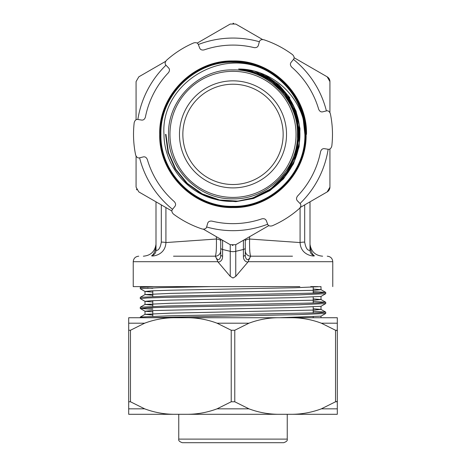 <?xml version="1.0" encoding="UTF-8"?>
<svg xmlns="http://www.w3.org/2000/svg" width="466" height="466" viewBox="0 0 466 466"><rect width="100%" height="100%" fill="white"/><g stroke="black" fill="none" stroke-linecap="round" stroke-linejoin="round"><path stroke-width="0.7" d="M230.245 276.367L218.158 262.16C221.111 261.624 222.591 259.638 222.597 256.201L222.597 249.467L230.245 251.337L230.245 276.367L233 278.033L235.755 276.367L235.755 244.697L268.847 225.596M233 286.607L133.229 286.607L233 286.607M245.273 254.838A3.734 1.579 180 0 1 243.403 256.201C243.409 259.638 244.889 261.624 247.842 262.16L250.382 256.667C247.731 262.608 245.064 258.298 245.273 254.838L245.273 239.204M247.842 262.16L235.755 276.367M325.746 292.409L325.711 293.685L298.584 294.879L167.416 297.349L147.314 297.966L140.254 298.584L140.289 297.308L167.416 296.114L318.686 293.027L325.711 292.368L313.21 291.576M313.21 292.811L318.686 293.027M325.746 302.288L325.711 303.57L298.584 304.758L167.416 307.228L147.314 307.845L140.254 308.463L140.289 307.187L167.416 305.993L318.686 302.906L325.711 302.248L313.21 301.461M140.254 317.73L140.289 317.066L167.416 315.878L318.686 312.791L325.711 312.127L313.21 311.34M325.746 312.173L325.711 313.449L298.584 314.643L147.314 317.73M152.79 288.303L147.326 288.087M152.79 292.112L145.031 291.489L140.289 288.745L140.254 287.47L153.757 286.607M140.254 288.699L159.564 287.668L211.04 286.607L299.836 286.607M140.254 298.584L145.031 301.368L151.695 300.704L170.772 300.087L295.228 297.617L320.969 296.428L325.711 293.685M152.79 308.061L147.314 307.845M140.254 308.463L152.79 309.296M306.5 134.371C307.473 95.087 272.22 59.922 233 60.964C193.774 59.998 158.656 95.204 159.698 134.371C158.731 173.538 193.885 208.611 233 207.574C272.121 208.541 307.141 173.428 306.104 134.371C307.071 95.303 272.01 60.33 233 61.361C193.984 60.399 159.057 95.414 160.094 134.371C159.133 173.329 194.101 208.209 233 207.172C271.905 208.133 306.739 173.218 305.708 134.371C306.669 95.513 271.795 60.731 233 61.762C194.2 60.801 159.459 95.623 160.49 134.371C159.535 173.119 194.31 207.807 233 206.776C271.695 207.731 306.337 173.002 305.312 134.371C306.267 95.728 271.585 61.133 233 62.159C194.409 61.203 159.867 95.839 160.887 134.371C159.937 172.903 194.52 207.405 233 206.38C271.486 207.329 305.935 172.793 304.915 134.371C304.141 108.619 293.131 88.476 271.876 73.943C226.581 43.152 160.257 82.028 163.98 134.371C164.09 164.737 186.551 192.598 215.344 199.302C243.951 206.956 275.889 192.93 289.543 167.568C295.502 157.304 298.508 146.237 298.566 134.371C299.312 101.355 271.521 71.1 238.563 69.038C266.663 68.805 295.048 89.39 303.238 119.238L304.863 134.371C305.882 172.764 271.457 207.283 233 206.333C194.549 207.353 159.989 172.88 160.939 134.371C159.914 95.862 194.439 61.256 233 62.205C271.556 61.18 306.214 95.751 305.259 134.371C306.284 172.979 271.666 207.685 233 206.729C194.339 207.754 159.588 173.09 160.543 134.371C159.512 95.652 194.223 60.854 233 61.809C271.771 60.778 306.616 95.542 305.655 134.371C306.686 173.189 271.882 208.086 233 207.125C194.124 208.156 159.18 173.3 160.147 134.371C159.11 95.443 194.013 60.452 233 61.413C271.981 60.376 307.018 95.326 306.057 134.371C307.094 173.404 272.092 208.488 233 207.521C193.914 208.558 158.778 173.515 159.745 134.371C158.708 95.227 193.804 60.05 233 61.017C272.191 59.974 307.42 95.116 306.453 134.371M303.238 119.238A71.851 71.851 0 0 0 271.876 73.943M168.529 134.371C167.649 99.916 198.551 69.015 233 69.9C267.449 69.015 298.351 99.916 297.471 134.371C298.351 168.82 267.449 199.722 233 198.836C198.551 199.722 167.649 168.82 168.529 134.371M155.493 248.652L155.994 244.178L155.994 250.481M155.994 244.167L155.982 244.633C155.731 249.642 154.438 253.288 152.102 255.566C148.584 256.533 165.261 257.104 165.925 242.559L216.405 239.029C216.585 248.943 216.189 254.663 215.216 256.195A5.51 5.51 0 0 0 220.727 250.679M249.595 236.705L249.595 239.029A5.51 2.027 180 0 0 245.273 241.009L245.273 250.679A5.51 5.51 0 0 0 250.784 256.195C249.811 254.652 249.415 248.926 249.595 239.029L300.075 242.559C300.768 257.145 317.41 256.51 313.898 255.566C311.562 253.283 310.269 249.642 310.018 244.633L310.007 244.167M313.898 255.566A5.51 5.481 -0 0 1 310.007 250.324L310.007 201.83L310.007 250.481L310.007 244.178L310.292 247.423M304.682 204.9L304.682 242.104A5.51 0.897 0 0 0 300.075 242.559L300.075 207.813M304.682 242.104C305.702 247.994 307.473 250.731 310.007 250.324M250.382 256.667L250.784 256.195L292.491 256.195M173.509 256.195L215.216 256.195L173.509 256.195M220.727 241.009A5.51 2.027 0 0 0 216.405 239.029L216.405 236.705M152.102 255.566A5.51 5.481 180 0 0 155.994 250.324C158.527 250.737 160.298 247.994 161.318 242.104A5.51 0.897 180 0 1 165.925 242.559L165.925 207.562M155.994 250.324L155.994 201.83L155.994 250.324M220.727 239.204L220.727 254.838C220.936 258.298 218.269 262.608 215.618 256.667L218.158 262.16M215.618 256.667L215.216 256.195M244.376 239.722A3.734 3.681 180 0 1 243.403 240.52L243.403 249.467A3.734 1.579 0 0 0 245.273 248.104M222.597 256.201A3.734 1.579 180 0 1 220.727 254.838M220.727 248.104A3.734 1.579 180 0 0 222.597 249.467L222.597 240.52A3.734 3.681 180 0 1 221.624 239.722M300.337 207.411L327.173 191.922A5.51 5.51 0 0 0 329.928 187.146L329.928 148.939M136.491 189.248A5.51 5.51 0 0 0 136.812 189.901M136.072 156.162L136.072 187.146L138.827 191.922L171.919 211.022M203.415 229.208L230.245 244.697L235.755 244.697M165.657 61.331L138.827 76.814L136.072 81.591L136.072 119.797M262.585 39.528L235.755 24.04L230.245 24.04L197.17 43.134M233 23.3A5.51 5.51 0 0 1 233.722 23.347M327.173 76.814A5.51 5.51 0 0 1 329.928 81.591L327.173 76.814L294.081 57.714M329.928 112.574L329.928 81.591M243.893 240.002L243.403 240.52M317.911 286.607L310.74 286.607M320.783 286.607L295.228 287.738L170.772 290.207L151.695 290.825L145.031 291.489M145.934 286.607L142.101 286.607M222.597 240.52L222.107 240.002M329.928 187.146L327.173 191.922M232.278 245.39A5.51 5.51 0 0 0 233 245.436A5.51 5.51 0 0 1 232.278 245.39M313.21 289.007L321.004 289.671L314.305 290.289L170.772 293.376L145.031 294.57L152.79 295.281M313.21 298.887L320.969 299.51L314.305 300.174L170.772 303.261L145.031 304.449L152.79 305.16M313.21 308.766L320.969 309.389L314.305 310.053L170.772 313.14L145.031 314.329L152.79 315.045M279.658 317.73L321.004 316.14L321.004 317.73M152.79 311.87L145.031 311.247L151.695 310.583L295.228 307.496L320.969 306.308L325.711 303.57M152.79 301.991L145.031 301.368M242.209 69.178L260.156 74.368L275.924 84.398L288.244 98.448L296.126 115.405L298.927 133.893L296.428 152.434L288.815 169.525L276.711 183.796M238.563 69.038L255.485 72.76L270.839 80.781L283.567 92.548L292.77 107.244L297.803 123.84L298.316 141.181L294.267 158.05L285.943 173.276M243.945 69.312L262.341 75.259L278.225 86.292L290.236 101.454L297.337 119.447L298.916 138.74L294.838 157.665L285.448 174.599L271.544 188.089M249.31 70.034L268.917 78.533L284.813 92.827L295.351 111.438L299.428 132.437L296.615 153.652L287.207 172.88L272.173 188.124L253.067 197.805M254.622 71.193L270.915 79.383L284.388 91.68L294.04 107.163L299.137 124.684L299.312 142.94L294.535 160.566L285.169 176.241L271.905 188.806L255.735 197.316L237.864 201.137L219.614 199.984L202.361 193.932L187.379 183.435L175.793 169.275L168.465 152.499L165.948 134.371M259.836 72.783L275.237 82.109L287.615 95.198L296.073 111.106L300.005 128.692L299.12 146.697L293.487 163.822L283.503 178.845L269.884 190.676L253.609 198.464L235.843 201.656L217.867 200.007L200.968 193.646L186.359 183.022L175.1 168.896L167.993 152.277L165.552 134.371M264.973 74.834L278.942 84.789L289.957 97.936M336.831 330.714L337.308 330.254L337.308 317.73L128.692 317.73L128.692 414.297L173.87 414.297C163.892 414.204 154.153 412.381 144.658 408.839L130.468 401.774L128.692 401.774M336.831 401.313L337.308 401.774L337.308 330.254L335.532 330.254L335.532 401.774L321.342 408.839C311.847 412.381 302.108 414.204 292.13 414.297L173.87 414.297M335.532 401.774L337.308 401.774L337.308 414.297L292.13 414.297M130.468 401.774L130.468 330.254L144.658 323.188C154.153 319.647 163.892 317.824 173.87 317.73M187.821 317.73C197.8 317.824 207.539 319.647 217.034 323.188L231.223 330.254L231.223 401.774L217.034 408.839C207.539 412.381 197.8 414.204 187.821 414.297M278.179 414.297C268.2 414.204 258.461 412.381 248.966 408.839L234.777 401.774L234.777 330.254L248.966 323.188C258.461 319.647 268.2 317.824 278.179 317.73M292.13 317.73C302.108 317.824 311.847 319.647 321.342 323.188L335.532 330.254M130.468 330.254L128.692 330.254M234.777 401.774L231.223 401.774M234.777 330.254L231.223 330.254M326.404 110.902A96.305 96.305 0 0 0 293.469 59.415M259.376 41.748A96.305 96.305 0 0 0 198.324 44.52M165.978 65.211A96.305 96.305 0 0 0 137.854 119.477M139.596 157.834A96.305 96.305 0 0 0 172.531 209.321M206.624 226.989A96.305 96.305 0 0 0 267.676 224.216M300.022 203.525A96.305 96.305 0 0 0 328.146 149.26M318.692 109.312A89.28 89.28 0 0 0 291.681 67.081C290.202 65.356 290.015 63.772 291.116 62.333L293.417 59.485C294.582 58.087 294.291 56.479 292.543 54.65C283.747 48.144 274.165 43.169 263.797 39.727C261.31 39.36 259.83 40.053 259.364 41.8L258.35 45.353C257.82 47.078 256.422 47.835 254.145 47.631A89.28 89.28 0 0 0 204.067 49.909C201.836 50.322 200.368 49.693 199.675 48.021L198.341 44.573C197.724 42.878 196.192 42.319 193.745 42.901A99.532 99.532 0 0 0 166.426 60.376C164.871 62.351 164.731 63.97 166.013 65.252L168.587 67.908C169.816 69.224 169.77 70.82 168.453 72.684A89.28 89.28 0 0 0 145.386 117.193C144.635 119.337 143.359 120.292 141.559 120.053L137.942 119.488C136.148 119.18 134.901 120.234 134.191 122.663C132.95 133.532 133.433 144.314 135.635 155.021C136.567 157.357 137.901 158.289 139.654 157.823L143.237 156.92C144.996 156.518 146.353 157.351 147.308 159.424A89.28 89.28 0 0 0 174.319 201.656C175.799 203.38 175.985 204.964 174.884 206.403L172.583 209.251C171.418 210.649 171.709 212.263 173.457 214.086C182.253 220.593 191.835 225.567 202.203 229.01C204.69 229.377 206.17 228.684 206.636 226.936L207.65 223.383C208.18 221.659 209.578 220.901 211.855 221.105A89.28 89.28 0 0 0 261.933 218.828C264.164 218.414 265.632 219.043 266.325 220.715L267.641 224.134C268.27 225.841 269.814 226.394 272.266 225.794C282.297 221.432 291.396 215.618 299.568 208.36C301.129 206.391 301.269 204.766 299.988 203.485L297.413 200.829C296.184 199.512 296.23 197.916 297.547 196.052A89.28 89.28 0 0 0 320.614 151.543C321.365 149.4 322.641 148.444 324.441 148.683L328.058 149.248C329.852 149.557 331.099 148.503 331.809 146.074C333.05 135.204 332.567 124.422 330.365 113.716C329.433 111.38 328.099 110.448 326.346 110.914L322.763 111.817C321.004 112.219 319.647 111.386 318.692 109.312M289.374 98.309A66.918 66.918 0 0 1 269.057 190.745M233 184.519A50.153 50.153 0 0 1 182.847 134.371A50.153 50.153 0 0 1 233 84.218A50.153 50.153 0 0 1 283.153 134.371A50.153 50.153 0 0 1 233 184.519M233 187.897A53.526 53.526 0 0 1 179.474 134.371A53.526 53.526 0 0 1 233 80.839A53.526 53.526 0 0 1 286.526 134.371A53.526 53.526 0 0 1 233 187.897M233 71.321A63.044 63.044 0 0 1 296.044 134.371A63.044 63.044 0 0 1 233 197.415A63.044 63.044 0 0 1 169.956 134.371A63.044 63.044 0 0 1 233 71.321M248.197 261.706L332.771 261.706L332.771 286.607M230.245 244.697L230.245 251.337A5.51 2.33 0 0 0 233 251.646A5.51 2.33 0 0 0 235.755 251.337L243.403 249.467L243.403 256.201M138.74 256.195C135.402 256.527 133.561 258.368 133.229 261.706L217.803 261.706M161.318 242.104L161.318 204.9M287.242 439.112C287.703 440.539 286.508 441.739 283.654 442.7L182.346 442.7C179.492 441.739 178.297 440.539 178.758 439.112L287.242 439.112L287.242 414.297M128.692 323.188L144.658 323.188M144.658 408.839L128.692 408.839M217.034 323.188L248.966 323.188M321.342 323.188L337.308 323.188M248.966 408.839L217.034 408.839M337.308 408.839L321.342 408.839M152.79 290.772L152.79 296.516M152.79 300.652L152.79 306.401M152.79 310.537L152.79 316.28M155.959 244.475C154.799 251.663 150.6 255.566 143.365 256.195M310.041 244.475C311.201 251.663 315.395 255.566 322.635 256.195M332.771 261.706C332.439 258.368 330.598 256.527 327.26 256.195M133.229 261.706L133.229 286.607M140.289 287.429L141.716 286.602M320.969 289.631L325.711 292.368M145.031 294.57L140.289 297.308M320.969 299.51L325.711 302.248M145.031 304.449L140.289 307.187M320.969 309.389L325.711 312.127M145.031 314.329L140.289 317.066M320.969 316.187L325.711 313.449M145.031 311.247L140.289 308.509M321.004 289.671L321.004 286.607M144.996 294.611L144.996 291.442M321.004 299.556L321.004 296.382M144.996 304.496L144.996 301.321M321.004 309.436L321.004 306.261M144.996 314.375L144.996 311.201M313.21 287.173L313.21 293.242M313.21 297.052L313.21 303.121M313.21 306.931L313.21 313.001M313.21 316.81L313.21 317.73M178.758 439.112L178.758 414.297"/></g></svg>
